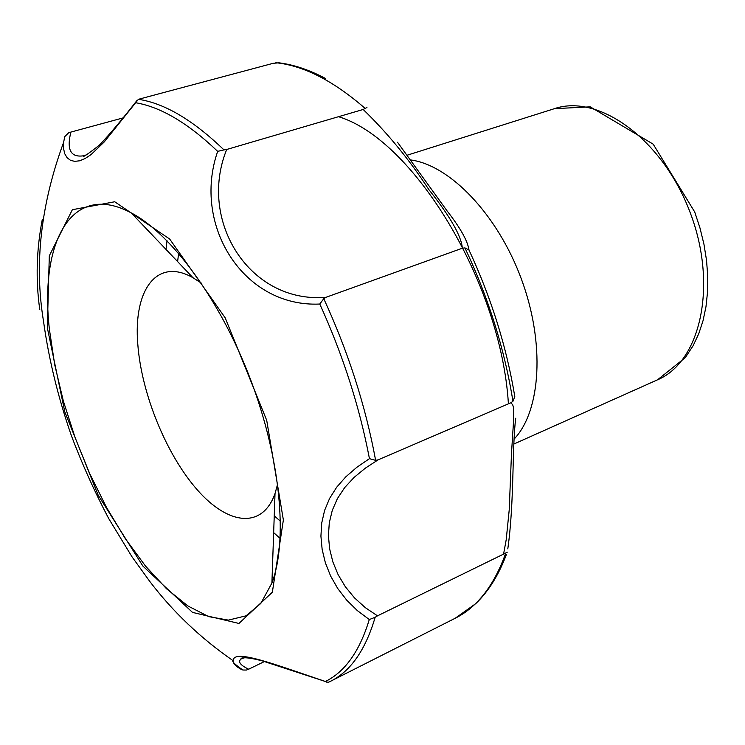 <?xml version="1.0" encoding="UTF-8"?>
<svg xmlns="http://www.w3.org/2000/svg" width="745" height="745" viewBox="0 0 745 745"><rect width="100%" height="100%" fill="white"/><g stroke="black" fill="none" stroke-linecap="round" stroke-linejoin="round"><path stroke-width="1.12" d="M508.407 403.846C501.106 282.504 413.13 139.147 338.528 116.695M447.056 210.872L397.504 142.239L447.056 210.872C460.41 227.979 467.72 241.035 468.996 250.041L464.954 247.899L462.328 248.225C461.481 236.221 450.297 216.637 428.766 189.481C409.48 159.803 387.614 133.132 363.178 109.468L366.94 107.494M325.258 78.355C309.24 69.862 293.819 64.694 278.993 62.822L273.229 63.297L138.393 99.309L104.179 142.006L91.03 154.615L85.126 158.527L79.65 160.79L74.724 161.367L70.505 160.324L67.106 157.726L64.74 153.74L63.548 148.553L63.623 142.342L64.759 136.605L68.521 132.889L70.887 132.079L122.906 117.952M244.5 657.798L241.659 658.617C237.45 661.374 239.778 664.903 248.653 669.215L264.475 661.523M248.653 669.215L246.371 670.062L242.861 670.006L240.97 669.224C235.662 666.254 233.045 663.413 233.129 660.694L233.129 660.694C233.641 648.718 272.307 663.488 325.379 681.498L262.482 660.945C250.935 657.909 243.792 657.043 241.063 658.366L243.187 657.882M507.252 552.185L503.573 554.103L506.209 539.697L509.226 509.813L511.498 453.267L513.538 421.288L513.668 408.279L512.681 404.637L510.716 402.849L512.942 401.304L514.795 396.545C506.609 346.937 491.346 298.112 468.996 250.041M138.393 99.309C164.515 103.248 193.039 120.103 223.966 149.903L226.703 149.475C197.658 220.902 249.761 303.737 325.975 297.302L462.328 248.225M226.703 149.475L363.178 109.468M70.887 132.079C66.454 149.801 70.71 157.707 83.663 155.78L85.777 155.062M325.975 297.302L323.768 298.689C348.306 352.078 365.599 405.96 375.629 460.354L378.097 459.842L365.283 468.205L354.08 477.415L344.674 487.603L337.42 498.573L332.279 510.362L329.299 522.767L328.424 535.608L329.616 548.776L332.838 561.832L338.118 574.665L345.354 586.762L354.452 597.835L365.292 607.641L377.492 615.845L503.573 554.103M378.097 459.842L510.716 402.849M223.966 149.903L217.67 151.365C191.903 225.707 243.829 307.638 319.791 304.035C342.979 355.123 359.528 406.668 369.446 458.659L356.762 467.348L345.755 476.884L336.684 487.211L329.579 498.461L324.606 510.409L321.728 522.99L320.918 536.13L322.147 549.447L325.397 562.894L330.612 576.006L337.736 588.513L346.742 600.191L357.293 610.565L369.287 619.551C359.705 651.158 345.065 671.813 325.379 681.498M323.768 298.689L319.791 304.035M42.335 219.263C36.44 249.705 35.583 279.822 39.783 309.613M47.307 327.623L64.759 411.715L98.219 495.267L142.9 566.088L192.517 612.399L238.931 623.453L272.353 592.228L283.37 519.982L266.71 420.32L225.176 317.817L169.702 239.071L114.73 201.765L72.358 209.718L49.31 255.805L47.307 327.623M377.492 615.845L375.154 617.27C365.534 649.947 350.644 671.292 330.501 681.312L328.778 682.15L326.282 682.094M375.154 617.27L369.287 619.551M375.629 460.354L369.446 458.659M514.218 438.982C540.972 410.653 545.265 343.212 521.295 278.807C497.474 214.346 449.822 165.027 410.579 159.933M274.244 515.819L280.502 521.323M178.632 253.309L177.608 261.588M273.657 532.628L280.204 538.486M167.01 240.682L166.005 249.407M49.403 329.327L54.655 364.51L63.316 400.931L75.068 437.538L89.577 473.336L106.451 507.336L125.244 538.551L145.461 566.014L166.554 588.792L187.88 605.946L208.749 616.636L228.408 620.119L246.027 615.826L260.797 603.459L271.906 583.037C288.073 540.302 280.614 458.603 250.488 379.363C220.38 300.123 171.685 234.098 131.204 212.884C71.632 180.83 39.438 241.948 49.403 329.327M201.234 283.053L192.964 277.708C156.59 256.913 133.159 290.438 137.806 344.339C141.485 393.723 166.219 454.478 197.164 489.716C228.007 525.048 262.324 529.406 275.017 493.562L277.643 484.073M657.528 379.81C700.561 361.893 718.059 285.223 690.056 212.288C662.538 139.157 598.533 93.47 554.466 108.658L590.254 106.852L653.197 144.167L694.703 211.962L699.974 227.97L703.941 244.192L706.539 260.387L707.75 276.348L707.554 291.844L705.981 306.689L703.038 320.685L698.763 333.685L693.213 345.559L685.26 357.674L657.528 379.81L513.92 444.011M505.65 553.386C494.01 585.644 477.2 607.259 455.232 618.229L475.738 603.646C488.403 591.511 498.601 575.196 506.321 554.718M275.855 62.71C303.755 65.653 333.546 80.907 365.218 108.472M464.954 247.899C488.646 298.205 504.644 349.34 512.942 401.304M136.056 102.81C161.05 107.122 188.252 123.298 217.67 151.365M515.736 418.196C511.936 447.475 514.478 501.497 507.801 548.869M83.673 155.78L83.663 155.78C82.416 157.828 87.668 154.271 99.42 145.117C109.869 134.109 122.32 119.312 136.773 100.733M64.759 136.605L63.623 142.342C40.789 204.4 34.084 264.047 43.517 321.272C48.788 359.22 58.073 397.346 71.38 435.639C81.885 463.548 94.326 491.188 108.705 518.557L132.014 556.813L149.829 581.5C172.989 611.915 200.75 638.307 233.129 660.694C231.676 661.374 234.917 664.475 242.861 670.006M328.778 682.15L455.232 618.229M407.161 155.211L554.466 108.658M192.964 277.708L131.204 212.884M275.017 493.562L271.906 583.037"/></g></svg>
